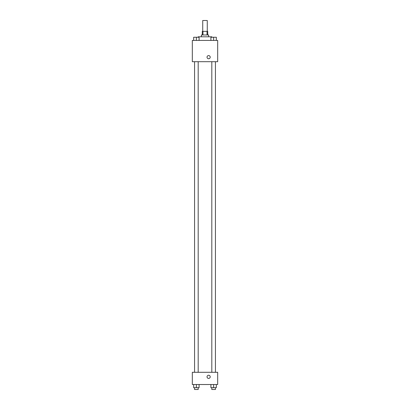 <?xml version="1.0" encoding="UTF-8"?>
<svg xmlns="http://www.w3.org/2000/svg" width="410" height="410" viewBox="0 0 410 410"><rect width="100%" height="100%" fill="white"/><g stroke="black" fill="none" stroke-linecap="round" stroke-linejoin="round"><path stroke-width="0.61" d="M207.265 31.365L207.265 20.5L202.735 20.5L202.735 31.365M202.97 34.988L202.97 31.365L202.284 31.365L202.284 34.988M202.97 31.365L207.716 31.365L207.716 34.988M207.029 34.988L207.029 31.365M201.377 36.797L201.377 34.988L208.623 34.988L208.623 36.797M211.791 37.254L211.791 36.797L198.209 36.797L198.209 37.254M192.321 40.421L217.679 40.421L217.679 61.7L192.321 61.7L192.321 40.421M208.623 58.758A1.584 1.584 0 0 1 207.25 56.38A1.584 1.584 0 0 1 209.997 56.38A1.584 1.584 0 0 1 208.623 58.758M192.321 372.295L217.679 372.295L217.679 384.518L192.321 384.518L192.321 372.295M208.623 378.409A1.584 1.584 0 0 1 207.25 376.031A1.584 1.584 0 0 1 209.997 376.031A1.584 1.584 0 0 1 208.623 378.409M210.904 384.518L210.904 387.691L216.336 387.691L216.336 384.518L216.336 387.691M213.62 387.691L213.62 384.518M215.429 387.691L215.429 389.5L211.811 389.5L211.811 387.691M193.663 384.518L193.663 387.691L199.096 387.691L199.096 384.518L199.096 387.691M196.38 387.691L196.38 384.518M198.189 387.691L198.189 389.5L194.571 389.5L194.571 387.691M210.904 40.421L210.904 37.254L216.336 37.254L216.336 40.421L216.336 37.254M213.62 40.421L213.62 37.254M215.429 37.254L211.811 37.254M193.663 40.421L193.663 37.254L199.096 37.254L199.096 40.421L199.096 37.254M196.38 40.421L196.38 37.254M198.189 37.254L194.571 37.254M211.811 61.7L211.811 372.295M215.429 61.7L215.429 372.295M198.189 372.295L198.189 61.7M194.571 372.295L194.571 61.7"/></g></svg>
